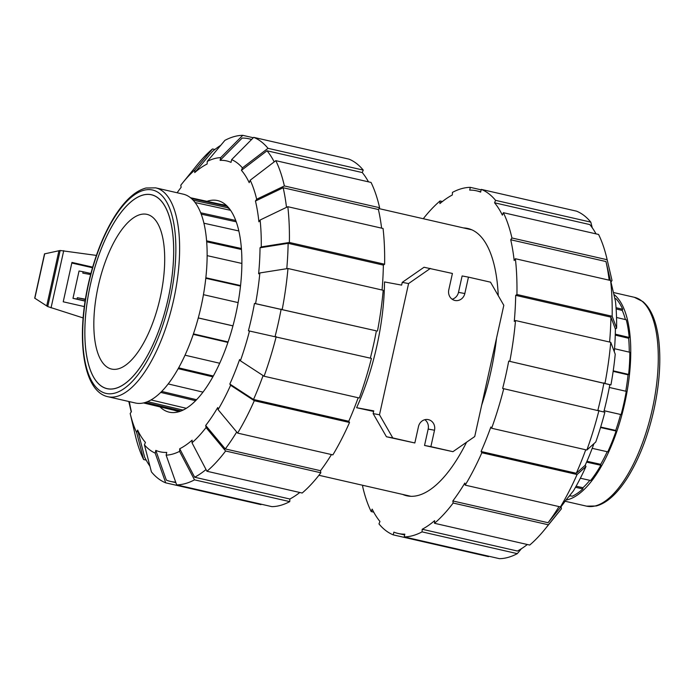 <?xml version="1.0" encoding="UTF-8"?>
<svg xmlns="http://www.w3.org/2000/svg" width="694" height="694" viewBox="0 0 694 694"><rect width="100%" height="100%" fill="white"/><g stroke="black" fill="none" stroke-linecap="round" stroke-linejoin="round"><path stroke-width="1.04" d="M85.119 301.109L72.983 298.333L79.047 270.998L83.098 271.744L82.794 273.115L90.61 274.555M85.362 299.548L77.338 297.717L77.034 299.088L85.145 300.936M77.034 299.088L72.983 298.333M90.879 273.523L83.098 271.744M77.338 297.717L85.414 299.209M71.82 263.026L92.484 267.745M84.33 306.601L63.223 301.795L71.95 262.419L92.658 267.147M96.405 255.418L60.161 250.482L44.511 253.883L34.7 298.142L47.73 306.575L83.124 317.93M63.727 250.655L51.044 307.876M44.702 253.752L34.821 298.307M58.947 250.673L46.689 305.967M180.327 411.282A105.583 41.9 102.9 0 1 177.343 410.995A105.583 41.9 102.9 0 1 176.502 410.822L143.528 402.954M181.151 410.969L145.428 402.442M191.336 198.458L227.32 206.318M190.451 197.721L223.572 204.956A105.583 41.9 102.9 0 1 227.216 206.205M185.029 355.198L219.72 363.257M168.095 298.897A99.424 39.454 102.9 0 1 107.11 388.64A99.424 39.454 102.9 0 1 90.437 284.531A99.424 39.454 102.9 0 1 151.431 194.788A99.424 39.454 102.9 0 1 168.095 298.897M160.253 297.44A79.342 31.49 102.9 0 1 111.587 369.061A79.342 31.49 102.9 0 1 98.279 285.98A79.342 31.49 102.9 0 1 146.955 214.359A79.342 31.49 102.9 0 1 160.253 297.44M221.455 204.496A105.731 41.961 -77.1 0 1 223.069 204.713A105.731 41.961 102.9 0 1 223.754 204.86A105.731 41.961 102.9 0 1 226.929 205.927M179.954 411.412A105.731 41.961 102.9 0 1 177.308 411.134A105.731 41.961 -77.1 0 1 176.623 410.995L179.338 411.611M174.402 410.319A105.731 41.961 -77.1 0 0 176.623 410.995M229.662 209.059A104.317 41.397 102.9 0 0 227.276 207.619L227.511 206.517M183.771 409.772A104.317 41.397 102.9 0 1 182.418 409.954L182.296 410.484M200.661 212.789L235.717 220.475M230.564 210.308L195.075 202.527M206.578 240.818L241.382 248.513M238.814 230.946L203.889 223.208M205.84 277.756L240.549 285.546M241.876 263.442L207.116 255.635M198.284 317.921L232.958 325.842M238.12 302.601L203.437 294.672L238.12 302.601M151.066 399.935L186.33 408.315M195.639 400.716L160.748 392.414M168.208 383.938L203.012 392.136M212.893 376.842L178.211 368.661M227.927 342.42L193.279 334.361M227.276 207.619L193.071 200.15M236.212 221.811L201.173 214.125M241.451 249.484L206.656 241.79M240.488 286.075L205.78 278.285M193.435 333.892L228.092 341.951M232.95 325.885L198.267 317.965M178.662 367.846L213.344 376.018M161.728 391.433L196.593 399.727M147.605 401.644L182.418 409.954M168.122 298.897A99.485 39.48 102.9 0 1 107.093 388.692A99.485 39.48 102.9 0 1 90.42 284.523A99.485 39.48 -77.1 0 1 151.439 194.728A99.485 39.48 -77.1 0 1 168.122 298.897M201.13 306.314A107.128 42.516 -77.1 0 0 183.164 194.138L155.647 187.848L146.035 188.013C135.53 190.737 125.163 200.037 114.952 215.903C103.259 234.581 94.375 257.327 88.294 284.141C75.993 338.689 83.167 391.589 107.9 396.716L135.417 403.006A107.128 42.516 102.9 0 0 201.13 306.314M613.227 370.83L628.625 374.413A105.193 41.744 102.9 0 0 629.831 352.274L614.528 348.718M614.823 298.507L616.072 298.802A105.193 41.744 102.9 0 1 622.692 309.29L622.249 310.418L616.125 308.96M625.441 319.587A103.918 41.241 -77.1 0 0 622.249 310.418M616.541 317.488L626.257 319.778A105.193 41.744 102.9 0 1 629.189 337.44L628.643 338.273L615.266 335.115M629.267 352.144A103.918 41.241 -77.1 0 0 628.643 338.273M628.625 374.413L628.061 374.829L613.149 371.359M625.762 391.225L609.306 387.46L625.762 391.225A103.918 41.241 -77.1 0 0 628.061 374.829M626.257 391.338A105.193 41.744 102.9 0 1 621.104 414.587L604.101 410.744M600.674 427.053L615.734 430.436A103.918 41.241 -77.1 0 0 620.601 414.518M615.734 430.436L616.081 431.017L600.536 427.521M592.199 448.341L607.762 451.846A105.193 41.744 -77.1 0 0 616.081 431.017M586.951 461.276L600.7 464.321A103.918 41.241 -77.1 0 0 607.198 451.716M600.7 464.321L600.848 465.284L586.586 462.126M580.358 478.227L590.62 480.508A105.193 41.744 -77.1 0 0 600.848 465.284M576.107 486.208L582.951 487.709A103.918 41.241 -77.1 0 0 589.839 480.335M582.951 487.709L582.873 488.906L575.508 487.292M569.583 495.62L572.307 496.219A105.193 41.744 -77.1 0 0 582.873 488.906M569.045 496.279A103.918 41.241 -77.1 0 0 570.468 495.811M604.11 410.701L621.104 414.587M616.038 307.702L622.692 309.29M615.292 334.161L629.189 337.44M613.869 294.403A107.128 42.516 -77.1 0 1 624.756 403.162A107.128 42.516 102.9 0 1 566.009 500.027M263.087 375.584A175.747 69.747 102.9 0 1 253.518 399.484L229.827 384.034A149.21 59.216 102.9 0 0 239.612 359.544L240.393 360.785L264.084 376.235L359.319 398.009A178.549 70.857 102.9 0 0 371.429 358.408L248.409 330.778A149.21 59.216 102.9 0 0 251.696 317.158A149.21 59.216 102.9 0 0 254.464 303.443L376.391 330.865A175.747 69.747 102.9 0 1 373.58 344.571A175.747 69.747 102.9 0 1 370.336 358.156M281.157 309.09A175.747 69.747 102.9 0 1 278.346 322.797A175.747 69.747 102.9 0 1 275.102 336.399M206.951 201.329A108.524 43.071 102.9 0 1 217.612 200.583A108.524 43.071 102.9 0 1 235.804 314.217A108.524 43.071 102.9 0 1 169.232 412.175A108.524 43.071 102.9 0 1 159.958 406.875M177.117 192.758A149.21 59.216 102.9 0 1 181.143 187.302L180.796 185.211A152.012 60.326 102.9 0 1 182.661 182.852A152.012 60.326 102.9 0 1 194.858 169.978L212.485 148.95L214.871 149.496M131.227 410.995L131.392 411.716A149.21 59.216 102.9 0 1 131.227 410.995A149.21 59.216 102.9 0 1 129.37 401.626M251.549 139.529A175.747 69.747 102.9 0 0 248.886 138.774A175.747 69.747 102.9 0 0 242.154 138.08L220.102 160.357L220.709 157.607L242.761 135.33A178.549 70.857 102.9 0 0 224.917 140.353L207.28 161.39L207.133 164.001A149.21 59.216 102.9 0 0 194.71 172.598L212.347 151.561A175.747 69.747 102.9 0 1 220.77 145.298M149.947 466.203A175.747 69.747 102.9 0 1 144.612 457.086L137.629 430.08A149.21 59.216 102.9 0 0 145.41 442.408L144.43 444.871L151.413 471.877A178.549 70.857 102.9 0 0 165.727 482.851L155.196 453.121L155.803 450.38L166.334 480.109A175.747 69.747 102.9 0 0 170.542 481.428L175.868 482.642M220.102 160.357A149.21 59.216 102.9 0 1 231.041 162.379L231.649 159.629A152.012 60.326 102.9 0 1 242.414 167.887L268.014 148.325L363.24 170.099L362.259 172.554A175.747 69.747 102.9 0 1 368.471 181.845M175.677 482.104A175.747 69.747 102.9 0 1 170.542 481.428M299.791 492.488A175.747 69.747 102.9 0 1 289.884 499.012L289.745 501.623L194.511 479.849L179.573 451.369A152.012 60.326 102.9 0 1 166.135 455.151L166.742 452.401A149.21 59.216 102.9 0 1 155.803 450.38M275.796 160.661A178.549 70.857 102.9 0 1 284.375 185.949L379.609 207.723A178.549 70.857 102.9 0 0 371.03 182.427L275.796 160.661L250.204 180.214L249.215 182.678A149.21 59.216 102.9 0 0 241.434 170.342L267.025 150.78A175.747 69.747 102.9 0 1 274.199 161.884M206.031 469.526A175.747 69.747 102.9 0 1 194.658 477.238L179.711 448.758A149.21 59.216 102.9 0 0 192.134 440.161L191.995 442.781L206.933 471.261L302.168 493.026A178.549 70.857 102.9 0 0 320.845 472.779L225.619 451.013L206.049 427.539L205.702 425.457L225.272 448.931A175.747 69.747 102.9 0 0 236.706 431.998M286.778 268.691A175.747 69.747 102.9 0 0 288.131 243.334L260.033 247.784L261.274 246.917L289.381 242.475L384.615 264.241A178.549 70.857 102.9 0 0 383.062 228.482L287.828 206.708L260.111 220.015L258.897 221.811A149.21 59.216 102.9 0 0 255.453 201.043L283.169 187.744A175.747 69.747 102.9 0 1 286.492 207.35M358.182 397.749A175.747 69.747 102.9 0 1 348.752 421.258L349.533 422.49L254.299 400.716L230.608 385.265A152.012 60.326 102.9 0 1 218.072 409.642L217.725 407.552A149.21 59.216 102.9 0 1 205.702 425.457M260.033 247.784A149.21 59.216 102.9 0 1 258.619 273.818L259.86 272.95A152.012 60.326 102.9 0 1 255.566 303.642L376.391 330.865M267.025 150.78L362.259 172.554M289.884 499.012L194.658 477.238M283.169 187.744L378.404 209.519A175.747 69.747 102.9 0 1 381.605 228.153M331.454 454.561A175.747 69.747 102.9 0 1 320.498 470.697L225.272 448.931M288.131 243.334L383.366 265.108A175.747 69.747 102.9 0 1 382.056 290.014M348.752 421.258L253.518 399.484M182.661 182.852L197.07 165.016A178.549 70.857 102.9 0 1 212.485 148.95M194.71 172.598L194.858 169.978M242.761 135.33L253.319 137.75M207.28 161.39A152.012 60.326 102.9 0 1 220.709 157.607M363.24 170.099A178.549 70.857 102.9 0 0 348.935 159.126L253.7 137.36L231.649 159.629M253.7 137.36A178.549 70.857 102.9 0 1 268.014 148.325M241.434 170.342L242.414 167.887M250.204 180.214A152.012 60.326 102.9 0 1 256.659 199.247L284.375 185.949M379.609 207.723L378.404 209.519M255.453 201.043L256.659 199.247M384.615 264.241L383.366 265.108M287.828 206.708A178.549 70.857 102.9 0 1 289.381 242.475M260.111 220.015A152.012 60.326 102.9 0 1 261.274 246.917M377.484 331.064A178.549 70.857 102.9 0 0 383.201 290.274L287.967 268.509L259.86 272.95M287.967 268.509A178.549 70.857 102.9 0 1 282.258 309.29M254.464 303.443L255.566 303.642M230.608 385.265L229.827 384.034M254.299 400.716A178.549 70.857 102.9 0 1 237.634 433.108L332.868 454.882A178.549 70.857 102.9 0 0 349.533 422.49M218.072 409.642L237.634 433.108M320.498 470.697L320.845 472.779M225.619 451.013A178.549 70.857 102.9 0 1 206.933 471.261M206.049 427.539A152.012 60.326 102.9 0 1 191.995 442.781M166.135 455.151L176.658 484.872L271.892 506.646A178.549 70.857 102.9 0 0 289.745 501.623M194.511 479.849A178.549 70.857 102.9 0 1 176.658 484.872M179.573 451.369L179.711 448.758M261.057 504.165L260.953 504.616L165.727 482.851M155.196 453.121A152.012 60.326 102.9 0 1 144.43 444.871M130.186 413.511L135.287 435.285A178.549 70.857 102.9 0 0 143.632 459.549L136.649 432.536A152.012 60.326 102.9 0 1 130.186 413.511L131.392 411.707M146.182 460.131L143.632 459.549M136.649 432.536L137.629 430.08M131.235 411.95L128.789 401.496M249.502 330.986A152.012 60.326 102.9 0 1 240.393 360.785M276.195 336.633A178.549 70.857 102.9 0 1 264.084 376.235M481.653 405.261A137.1 54.41 -77.1 0 0 490.805 372.027A137.1 54.41 -77.1 0 0 496.531 338.169M498.249 295.635A137.1 54.41 -77.1 0 0 467.817 228.482A137.1 54.41 -77.1 0 0 463.575 227.936M593.943 443.657A149.21 59.216 -77.1 0 1 585.189 465.275L576.298 473.273L481.072 451.508A175.747 69.747 -77.1 0 0 490.858 427.018L491.638 428.259L586.864 450.033L595.756 442.026A152.012 60.326 -77.1 0 0 604.864 412.227L502.647 388.449A175.747 69.747 -77.1 0 0 505.9 374.821A175.747 69.747 -77.1 0 0 508.711 361.114L609.826 384.684A149.21 59.216 -77.1 0 1 607.05 398.399A149.21 59.216 -77.1 0 1 603.797 411.898M597.89 410.18A175.747 69.747 -77.1 0 0 601.125 396.595A175.747 69.747 -77.1 0 0 603.936 382.88M521.446 548.702L517.299 553.647L422.065 531.873L422.204 529.262L517.438 551.036A175.747 69.747 -77.1 0 0 527.336 544.504M596.025 233.869A175.747 69.747 -77.1 0 0 589.813 224.578L494.579 202.804L495.559 200.349A178.549 70.857 -77.1 0 0 481.254 189.384L480.647 192.125A175.747 69.747 -77.1 0 0 476.431 190.798A175.747 69.747 -77.1 0 0 469.708 190.104L470.315 187.354L481.15 189.835M565.523 500.626A149.21 59.216 -77.1 0 1 561.064 506.698L548.052 522.721A175.747 69.747 -77.1 0 0 559.008 506.585M609.159 280.176A175.747 69.747 -77.1 0 0 605.957 261.543L610.39 280.454M576.298 473.273A175.747 69.747 -77.1 0 0 585.736 449.773M614.285 351.693A149.21 59.216 -77.1 0 0 615.387 329.025L610.92 317.132A175.747 69.747 -77.1 0 1 609.601 342.038M373.736 512.155L371.186 511.573L372.166 509.11A175.747 69.747 -77.1 0 0 379.948 521.446L378.967 523.901A178.549 70.857 -77.1 0 0 393.272 534.874L393.88 532.125A175.747 69.747 -77.1 0 0 398.096 533.452A175.747 69.747 -77.1 0 0 404.819 534.154L404.212 536.896L499.446 558.67A178.549 70.857 -77.1 0 0 517.299 553.647M470.315 187.354A178.549 70.857 -77.1 0 0 452.462 192.377L452.323 194.988A175.747 69.747 -77.1 0 0 439.901 203.585L440.039 200.974A178.549 70.857 -77.1 0 0 423.279 218.723M422.204 529.262A175.747 69.747 -77.1 0 0 434.635 520.665L434.487 523.285L529.722 545.05A178.549 70.857 -77.1 0 0 545.137 528.984A178.549 70.857 -77.1 0 0 548.399 524.803L453.165 503.037L452.826 500.955A175.747 69.747 -77.1 0 0 464.841 483.05L465.188 485.132A178.549 70.857 -77.1 0 0 481.853 452.74L481.072 451.508M508.711 361.114L610.928 384.884A152.012 60.326 -77.1 0 0 615.222 354.2L610.746 342.298L515.521 320.533L514.271 321.391A175.747 69.747 -77.1 0 0 515.685 295.358L516.935 294.499L612.16 316.264A178.549 70.857 -77.1 0 0 610.607 280.506L515.382 258.732L514.176 260.528A175.747 69.747 -77.1 0 0 510.723 239.768L511.929 237.973L607.163 259.747A178.549 70.857 -77.1 0 0 606.92 258.715A178.549 70.857 -77.1 0 0 598.575 234.451L503.35 212.685L502.369 215.14A175.747 69.747 -77.1 0 0 494.579 202.804M548.052 522.721L452.826 500.955M510.723 239.768L605.957 261.543M515.685 295.358L610.92 317.132M363.196 485.392L362.598 486.277A178.549 70.857 -77.1 0 0 371.186 511.573M488.888 556.25L488.507 556.64L393.272 534.874M404.212 536.896A178.549 70.857 -77.1 0 0 422.065 531.873M434.487 523.285A178.549 70.857 -77.1 0 0 453.165 503.037M545.137 528.984L559.546 511.148A152.012 60.326 -77.1 0 0 561.411 508.789L548.399 524.803M561.064 506.698L561.411 508.789M585.189 465.275L585.97 466.507L577.078 474.514L481.853 452.74M465.188 485.132L560.422 506.906A178.549 70.857 -77.1 0 0 577.078 474.514M560.422 506.906L573.426 490.884A152.012 60.326 -77.1 0 0 585.97 466.507M586.864 450.033A178.549 70.857 -77.1 0 0 598.974 410.423M491.638 428.259A178.549 70.857 -77.1 0 0 503.749 388.657M612.16 316.264L616.636 328.167L615.387 329.025M516.935 294.499A178.549 70.857 -77.1 0 0 515.382 258.732M616.636 328.167A152.012 60.326 -77.1 0 0 615.465 301.257L610.607 280.506M607.163 259.747L612.021 280.489L610.972 282.05M511.929 237.973A178.549 70.857 -77.1 0 0 503.35 212.685M495.559 200.349L590.794 222.123A178.549 70.857 -77.1 0 0 576.488 211.15L481.254 189.384M590.794 222.123L592.26 227.797M440.039 200.974L442.425 201.512M610.928 384.884L609.826 384.684M605.038 383.088A178.549 70.857 -77.1 0 0 610.746 342.298M509.804 361.314A178.549 70.857 -77.1 0 0 515.521 320.533M402.659 494.414A137.1 54.41 -77.1 0 0 406.71 495.776A137.1 54.41 -77.1 0 0 466.559 442.217M430.367 268.422L408.584 283.551L379.488 414.778L392.787 437.931L414.839 442.972L418.482 426.567A8.961 8.224 -79.5 0 1 428.129 419.592A8.961 8.224 -79.5 0 1 434.513 430.237L430.879 446.641L452.93 451.681L474.722 436.552L503.809 305.317L490.511 282.172L468.459 277.132L464.824 293.536A8.961 8.224 -79.5 0 1 455.177 300.511A8.961 8.224 -79.5 0 1 448.784 289.866L452.419 273.462L424.025 267.251L402.242 282.371L401.635 285.113L384.502 281.938A136.675 54.236 102.9 0 1 376.859 345.985A136.675 54.236 102.9 0 1 356.621 407.708L373.624 411.447M424.823 419.705A8.961 8.224 -79.5 0 1 428.172 429.057L424.537 445.461L452.93 451.681M356.621 407.708L373.754 410.874L373.146 413.607L386.445 436.76L414.839 442.972M468.459 277.132L462.117 275.952L458.482 292.356A8.961 8.224 -79.5 0 1 452.132 299.218M408.584 283.551L402.242 282.371M379.488 414.778L373.146 413.607M392.787 437.931L386.445 436.76M430.879 446.641L424.537 445.461M60.161 250.482L47.73 306.575M155.647 187.848A107.128 42.516 -77.1 0 1 173.613 300.025A107.128 42.516 102.9 0 1 107.9 396.716M170.013 299.244A104.326 41.406 -77.1 0 0 151.847 189.87A104.326 41.406 -77.1 0 0 88.528 284.176A104.326 41.406 102.9 0 0 106.694 393.55A104.326 41.406 102.9 0 0 170.013 299.244M565.09 501.241L586.56 506.152A107.128 42.516 102.9 0 0 652.273 409.451A107.128 42.516 -77.1 0 0 634.307 297.284L613.427 292.504M464.824 293.536L458.482 292.356M434.513 430.237L428.172 429.057M107.11 388.64L108.403 388.935M151.431 194.788L152.715 195.083M223.754 204.86L226.461 205.476M586.56 506.152L596.172 505.987C606.677 503.263 617.044 493.963 627.255 478.097C638.948 459.419 647.832 436.673 653.913 409.859C659.474 384.276 661.087 361.071 658.771 340.225C656.472 321.504 651.18 308.63 642.896 301.604L634.307 297.284M248.886 138.774L251.662 139.416M404.645 534.944L398.096 533.452M480.725 191.778L476.431 190.798M610.321 273.21L606.92 258.715M471.877 229.835L379.019 208.608M410.952 496.314L318.928 475.277"/></g></svg>
